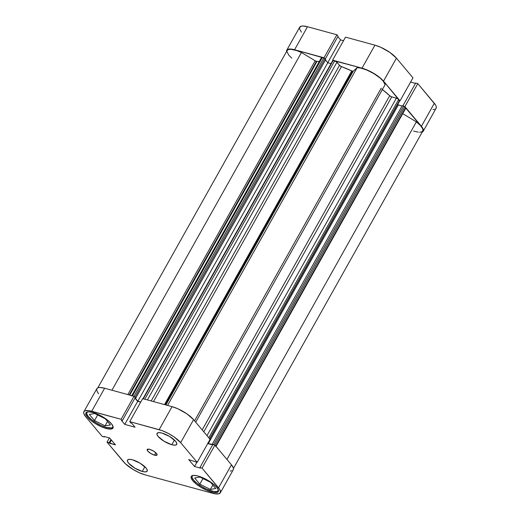<?xml version="1.0" encoding="UTF-8"?>
<svg xmlns="http://www.w3.org/2000/svg" width="520" height="520" viewBox="0 0 520 520"><rect width="100%" height="100%" fill="white"/><g stroke="black" fill="none" stroke-linecap="round" stroke-linejoin="round"><path stroke-width="0.78" d="M218.439 490.328A15.034 4.622 29.3 0 1 218.322 490.62A15.034 4.622 29.3 0 1 211.725 491.023A15.034 4.622 29.3 0 1 197.529 483.737A15.034 4.622 29.3 0 1 192.094 475.897A15.034 4.622 29.3 0 1 192.276 475.644M113.126 426.764A15.034 4.622 29.3 0 1 113.009 427.05A15.034 4.622 29.3 0 1 106.412 427.459A15.034 4.622 29.3 0 1 92.216 420.166A15.034 4.622 29.3 0 1 86.781 412.334A15.034 4.622 29.3 0 1 86.963 412.081M171.775 444.717L174.408 440.031L171.775 444.717L174.733 445.185L176.494 444.691L176.794 443.32L175.584 441.266L169.585 436.456L162 433.069A11.278 3.465 29.3 0 1 172.647 438.536A11.278 3.465 29.3 0 1 176.722 444.412A11.278 3.465 29.3 0 1 171.775 444.717A11.278 3.465 29.3 0 1 161.129 439.25A11.278 3.465 29.3 0 1 157.053 433.375A11.278 3.465 29.3 0 1 162 433.069L159.042 432.601L157.281 433.089L156.975 434.466L158.184 436.514L164.19 441.331L171.775 444.717M142.227 471.438L144.859 466.752L142.227 471.438L145.184 471.906L146.946 471.419L147.245 470.041L146.035 467.994L140.036 463.177L132.451 459.791A11.278 3.465 29.3 0 1 143.091 465.257A11.278 3.465 29.3 0 1 147.173 471.133A11.278 3.465 29.3 0 1 142.227 471.438A11.278 3.465 29.3 0 1 131.579 465.972A11.278 3.465 29.3 0 1 127.504 460.096A11.278 3.465 29.3 0 1 132.451 459.791L129.493 459.322L127.731 459.817L127.426 461.188L128.635 463.242L134.641 468.052L142.227 471.438M154.557 455.169L155.87 452.822L154.557 455.169L156.917 455.156L156.462 453.44L153.459 451.035L149.669 449.339A5.636 1.729 29.3 0 1 154.993 452.075A5.636 1.729 29.3 0 1 157.027 455.013A5.636 1.729 29.3 0 1 154.557 455.169A5.636 1.729 29.3 0 1 149.234 452.433A5.636 1.729 29.3 0 1 147.192 449.495A5.636 1.729 29.3 0 1 149.669 449.339L147.31 449.351L147.765 451.068L150.761 453.473L154.557 455.169M211.49 492.05L212.017 491.107L211.49 492.05L213.694 492.531L217.003 492.512L217.978 492.011L218.394 490.126L216.73 487.305L213.252 483.99L208.475 480.688L203.138 477.887L198.049 476.028A15.509 4.764 29.3 0 1 212.686 483.548A15.509 4.764 29.3 0 1 218.29 491.628A15.509 4.764 29.3 0 1 211.49 492.05A15.509 4.764 29.3 0 1 196.853 484.529A15.509 4.764 29.3 0 1 191.243 476.45A15.509 4.764 29.3 0 1 198.049 476.028L193.98 475.391L191.555 476.067L191.145 477.951L192.803 480.772L196.287 484.081L201.058 487.39L206.401 490.185L211.49 492.05M106.177 428.48L106.704 427.538L106.177 428.48L108.381 428.961L110.247 429.124L112.671 428.447L113.081 426.556L111.416 423.735L107.939 420.426L103.162 417.118L97.825 414.323L92.736 412.457A15.509 4.764 29.3 0 1 107.374 419.978A15.509 4.764 29.3 0 1 112.977 428.058A15.509 4.764 29.3 0 1 106.177 428.48A15.509 4.764 29.3 0 1 91.54 420.959A15.509 4.764 29.3 0 1 85.93 412.88A15.509 4.764 29.3 0 1 92.736 412.457L88.666 411.821L86.242 412.497L85.833 414.382L87.49 417.203L90.974 420.518L95.752 423.82L101.088 426.621L106.177 428.48M232.895 470.216L233.435 469.287L233.369 468.039L231.458 464.796L218.543 487.799L202.026 468.111L214.936 445.107L231.458 464.796L214.936 445.107L212.83 444.529L199.921 467.538L202.026 468.111L219.791 489.528L220.525 492.291L218.855 493.799L215.046 493.818L212.505 493.259L145.073 474.838L139.217 472.7L133.068 469.476L125.333 463.723L107.042 442.163L115.486 444.906L109.707 438.009L103.831 436.41L104.306 436.969L102.2 436.397L85.677 416.709L83.766 413.465L83.701 412.217L84.24 411.288L85.365 410.709L89.18 410.69L121.127 419.282L122.304 420.687L121.466 420.459L124.767 424.392L135.064 427.206L131.762 423.274L130.923 423.04L129.74 421.635L142.649 398.625L172.061 406.66L159.146 429.669L129.74 421.635L161.987 430.579L168.103 433.316L174.044 436.897L180.661 442.656L197.184 462.345L188.734 459.602L194.519 466.499L200.395 468.104L199.921 467.538L200.395 468.104L194.519 466.499L196.892 462.267L194.519 466.499L188.734 459.602L197.184 462.345L180.661 442.656L193.577 419.647L186.953 413.887L177.918 408.804L172.061 406.66L142.649 398.625L129.74 421.635L130.923 423.04L131.762 423.274L135.064 427.206L124.767 424.392L137.677 401.382L134.959 398.144L137.677 401.382L140.647 402.194L137.677 401.382L124.767 424.392L121.466 420.459L122.304 420.687L135.22 397.683L134.037 396.272L104.63 388.238L99.944 387.498L98.28 387.699L97.156 388.278L96.616 389.207L97.344 391.969L98.592 393.699M212.622 444.906L207.721 443.567L212.622 444.906M210.093 439.335L193.577 419.647L210.093 439.335L197.184 462.345L210.093 439.335M230.1 470.99L231.77 470.788M220.337 492.778L233.253 469.768A17.855 5.486 -150.7 0 0 231.458 464.796L218.543 487.799A17.855 5.486 29.3 0 1 220.337 492.778A17.855 5.486 29.3 0 1 212.505 493.259L145.073 474.838A17.855 5.486 29.3 0 1 123.559 461.851L107.042 442.163L109.142 442.735L110.955 439.504L109.142 442.735L109.616 443.3L111.43 440.07L109.616 443.3L115.486 444.906L109.707 438.009L103.831 436.41L104.306 436.969L104.513 436.592L104.306 436.969L102.2 436.397L85.677 416.709A17.855 5.486 29.3 0 1 83.883 411.729A17.855 5.486 29.3 0 1 91.715 411.249L104.63 388.238L134.037 396.272L121.127 419.282L91.715 411.249L104.63 388.238A17.855 5.486 -150.7 0 0 96.798 388.726L83.883 411.729M107.042 442.163L109.415 437.931L107.042 442.163M180.661 442.656L193.577 419.647A17.855 5.486 -150.7 0 0 172.061 406.66L159.146 429.669A17.855 5.486 29.3 0 1 180.661 442.656M134.037 396.272L135.22 397.683L122.304 420.687L121.127 419.282L134.037 396.272M212.83 444.529L214.936 445.107L202.026 468.111L199.921 467.538L212.83 444.529M110.455 424.95L105.281 418.788L94.718 413.524L89.33 414.427L94.503 420.596L97.65 414.986L94.503 420.596L105.066 425.854L107.53 421.466L105.066 425.854L110.455 424.95L105.281 418.788L94.718 413.524L89.33 414.427L94.503 420.596L105.066 425.854L110.455 424.95M113.159 426.641L111.755 427.908L106.412 427.459L101.478 425.653L96.298 422.942L91.669 419.731L88.29 416.52L86.684 413.79L87.081 411.957M215.768 488.521L210.594 482.352L200.031 477.094L194.643 477.997L199.817 484.166L202.963 478.556L199.817 484.166L210.379 489.424L212.843 485.037L210.379 489.424L215.768 488.521L210.594 482.352L200.031 477.094L194.643 477.997L199.817 484.166L210.379 489.424L215.768 488.521M218.472 490.21L217.067 491.478L213.863 491.498L206.785 489.223L201.611 486.512L196.983 483.301L193.603 480.09L191.997 477.36L192.394 475.527M286.631 51.961L286.565 50.713L287.105 49.784L288.23 49.212L289.9 49.01L294.58 49.745L307.495 26.741L336.901 34.775L323.993 57.779L294.58 49.745L324.252 58.091L323.993 57.779L336.901 34.775L307.495 26.741L302.809 26L301.145 26.202L299.475 27.71L299.539 28.957L301.457 32.201M400.049 100.848L412.958 77.838L396.442 58.149L383.526 81.153L399.588 100.718L400.049 100.848L412.958 77.838L396.442 58.149L389.818 52.39L380.783 47.3L374.926 45.162L345.514 37.128L374.926 45.162L362.011 68.166L370.968 71.812L379.516 77.337L383.526 81.153L400.049 100.848M332.865 60.444L362.011 68.166L332.605 60.132L345.514 37.128L332.605 60.132L332.865 60.444M435.76 108.713L436.3 107.783L436.235 106.535L435.565 105.02L417.8 83.603L404.885 106.613L404.424 106.483L422.656 128.031L423.384 130.793L422.844 131.722L421.72 132.301M432.965 109.492L434.635 109.291M417.8 83.603L415.695 83.031L402.876 105.878L415.695 83.031L417.8 83.603L404.885 106.613L421.408 126.302L434.324 103.291L417.8 83.603M415.487 83.408L410.585 82.069L415.487 83.408M343.512 40.697L340.541 39.884L337.825 36.641L340.541 39.884L327.743 62.693L340.541 39.884L343.512 40.697M338.084 36.179L336.901 34.775L338.084 36.179L325.28 58.994L338.084 36.179M374.926 45.162L362.011 68.166A17.855 5.486 29.3 0 1 383.526 81.153L396.442 58.149A17.855 5.486 -150.7 0 0 374.926 45.162M423.202 131.274L436.118 108.27A17.855 5.486 -150.7 0 0 434.324 103.291L421.408 126.302A17.855 5.486 29.3 0 1 423.202 131.274A17.855 5.486 29.3 0 1 422.182 132.138M307.495 26.741A17.855 5.486 -150.7 0 0 299.663 27.222L286.748 50.232A17.855 5.486 29.3 0 1 294.58 49.745L307.495 26.741M286.546 51.552A17.855 5.486 29.3 0 1 286.748 50.232M399.757 100.763L397.547 104.709L399.757 100.763M142.812 398.996L332.767 60.502L333.177 60.476L143.312 398.808L333.177 60.476L334.666 60.886L144.8 399.21L334.666 60.886A1.879 0.579 -150.7 0 1 336.928 62.251L147.433 399.932L336.928 62.251L339.521 65.338L151.184 400.959L339.521 65.338A1.879 0.579 -150.7 0 0 341.451 66.599L351.748 70.934L164.508 404.599L351.748 70.934A1.879 0.579 -150.7 0 0 352.45 71.201L165.243 404.8L352.45 71.201A1.879 0.579 -150.7 0 0 353.236 71.195L165.925 404.982L353.236 71.195L351.748 70.934A52.63 16.166 -150.7 0 0 341.451 66.599L153.472 401.583L341.451 66.599L339.872 65.683L336.232 61.646L333.177 60.476L332.859 60.762M97.819 387.862L287.157 50.459A17.387 5.343 -150.7 0 1 301.45 52.514L111.93 390.234L301.45 52.514L315.172 60.794A1.879 0.579 -150.7 0 0 316.433 61.36L129.227 394.959L316.433 61.36A1.879 0.579 -150.7 0 0 316.979 61.438L129.734 395.096L316.979 61.438L315.172 60.794L301.45 52.514L296.803 50.616L290.947 49.29L288.327 49.556L287.04 50.713M319.358 61.406A52.63 16.166 -150.7 0 0 316.979 61.438L319.358 61.406M399.406 100.828L398.645 99.502L397.319 98.52L391.235 96.688L389.707 95.726L202.183 429.904L389.707 95.726A52.63 16.166 -150.7 0 0 382.375 89.505M413.595 131.047L418.288 132.151M419.607 132.236L421.642 131.95L423 130.403L422.688 128.726L420.44 125.515L416.371 121.882L402.74 113.659L416.371 121.882L226.947 459.42L416.371 121.882A17.387 5.343 -150.7 0 1 422.793 131.047L233.454 468.449M405.425 108.407L405.697 107.939L404.521 106.561L402.22 105.703L212.27 444.191L212.719 444.73L207.681 443.261M397.241 104.481L402.012 106.073L397.345 104.566M209.619 439.25L399.575 100.763L398.645 99.502L208.8 437.794L398.645 99.502A1.879 0.579 -150.7 0 0 396.376 98.137L391.768 96.876L203.794 431.828L391.768 96.876A1.879 0.579 -150.7 0 1 389.707 95.726L381.901 89.135M385.112 84.63L383.091 80.964L380.113 78.046L373.906 73.632L366.821 70.018L360.36 67.977L357.084 67.717L353.236 71.195L357.084 67.717L167.57 405.431L357.084 67.717A17.387 5.343 -150.7 0 1 373.906 73.632A17.387 5.343 -150.7 0 1 385.112 84.63L195.696 422.168L385.112 84.63M331.012 63.629L327.788 62.745L325.475 59.989L327.788 62.745L331.012 63.629M131.56 396.058L321.51 57.57A1.879 0.579 -150.7 0 1 322.335 57.518L132.477 395.844L322.335 57.518L324.954 58.604L135.005 397.098L135.779 398.021L135.005 397.098L324.954 58.604L325.728 59.527L135.779 398.021L135.129 397.846L135.779 398.021L325.728 59.527L324.129 58.032L322.069 57.46L321.503 57.752M286.942 51.604L288.834 55.218L291.779 58.162M214.572 445.049L212.27 444.191L402.22 105.703L403.598 106.08L213.649 444.568L403.598 106.08L404.736 106.763L214.87 445.088L404.736 106.763L405.568 107.757L215.728 446.05L405.568 107.757A1.879 0.579 -150.7 0 1 405.756 108.277L215.806 446.771M140.738 402.031L137.833 401.238L135.07 397.943L137.833 401.238L327.788 62.745L137.833 401.238L140.738 402.031M315.172 60.794L127.855 394.582L315.172 60.794M396.376 98.137L206.986 435.63L396.376 98.137M399.477 100.497L209.638 438.789L399.477 100.497M207.844 443.352L208.319 443.541L398.268 105.053L208.319 443.541L214.474 444.977M323.824 57.922L133.965 396.253L323.824 57.922M381.225 88.159L194.552 420.81"/></g></svg>

